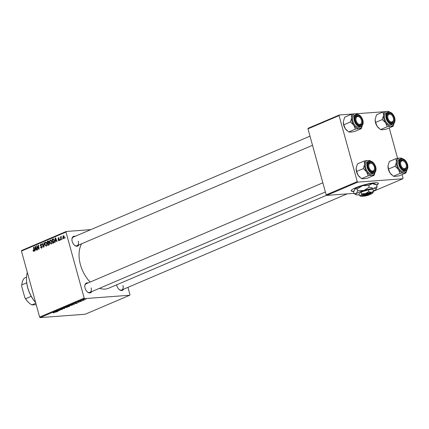 <?xml version="1.0" encoding="UTF-8"?>
<svg xmlns="http://www.w3.org/2000/svg" width="429" height="429" viewBox="0 0 429 429"><rect width="100%" height="100%" fill="white"/><g stroke="black" fill="none" stroke-linecap="round" stroke-linejoin="round"><path stroke-width="0.64" d="M376.705 185.033A14.114 2.301 164.6 0 0 378.378 183.328A14.114 2.301 164.6 0 0 370.002 183.478A14.114 2.301 164.6 0 0 355.609 187.763A14.114 2.301 164.6 0 0 351.158 190.825A14.114 2.301 164.6 0 0 353.727 191.431M376.582 184.845A14.114 2.301 164.6 0 0 378.33 183.221M91.742 291.613A5.293 3.335 -113.1 0 1 87.216 291.795A5.293 3.335 -113.1 0 1 85.055 288.143A5.293 3.335 -113.1 0 1 84.786 286.1A5.293 3.335 -113.1 0 1 88.047 282.958M87.071 291.661A4.703 2.965 66.9 0 0 89.913 292.39A4.703 2.965 66.9 0 0 91.12 287.838M78.888 244.954A5.293 3.335 -113.1 0 1 74.362 245.131A5.293 3.335 -113.1 0 1 72.201 241.484A5.293 3.335 -113.1 0 1 71.933 239.441A5.293 3.335 -113.1 0 1 75.193 236.299M74.217 244.997A4.703 2.965 66.9 0 0 77.059 245.731A4.703 2.965 66.9 0 0 78.271 241.173M123.573 289.226A5.293 3.335 -113.1 0 1 119.047 289.403A5.293 3.335 -113.1 0 1 116.886 285.757A5.293 3.335 -113.1 0 1 116.688 284.797M118.903 289.269A4.703 2.965 66.9 0 0 121.75 290.004A4.703 2.965 66.9 0 0 122.957 285.446M90.149 282.062A27.054 17.047 -113.1 0 1 80.421 264.677A27.054 17.047 -113.1 0 1 81.649 243.774M81.113 301.362L80.491 301.49L81.113 301.362M83.172 300.477L82.55 300.611L83.172 300.477M72.002 305.116L69.09 305.679L71.766 304.815C72.619 304.746 72.71 304.89 72.034 305.244C72.71 304.89 72.619 304.746 71.766 304.815M76.019 303.534L74.753 303.131L77.831 302.761L76.019 303.534M69.643 305.925L69.723 306.215L68.549 306.719L66.372 306.708L68.586 305.99L69.739 305.92L69.723 306.215L69.739 305.92M64.779 308.328L61.267 308.885L64.248 308.419L63.063 308.119L63.39 307.979L64.779 308.328M53.48 312.95L54.274 312.532L52.735 312.521L54.639 312.398L53.453 312.864M54.376 312.666L54.236 312.398M58.312 311.084L55.834 311.202L59.266 310.537L57.717 310.398L59.894 310.408L56.462 311.079L58.312 311.084M40.17 317.616L85.21 314.237L129.746 295.238L84.706 298.622L40.17 317.616L39.634 317.085L84.17 298.091L84.706 298.622M55.888 312.119L54.628 311.717L57.7 311.347L55.888 312.119M62.393 309.223L60.612 309.797L62.285 309.137L59.787 309.754L59.904 309.454L61.594 309.025L60.076 309.625L62.564 309.009L62.425 309.341L62.564 309.009M62.135 309.357L62.259 309.046M60.178 309.347L60.076 309.625M67.112 307.202L64.2 307.765L66.876 306.896C67.728 306.832 67.82 306.976 67.144 307.33C67.82 306.976 67.728 306.832 66.876 306.896M78.427 302.284L79.687 301.791L77.981 302L79.971 301.662L78.427 302.284M74.308 304.263L71.262 304.622L74.11 303.791L74.716 304.064L74.276 304.15M84.534 299.764L83.087 300.257L82.813 299.941L84.341 299.571L84.588 299.887L84.341 299.571M81.998 300.981L80.105 301.104L81.076 300.702L81.998 300.981M81.022 300.724L81.376 300.976M86.004 299.276L85.376 299.404L86.004 299.276M51.244 244.042L49.769 242.776L49.694 240.873L50.407 239.908L51.904 241.216L50.997 244.101M55.314 241.055L55.25 242.278L54.917 242.417L55.207 237.918L55.577 237.757L57.062 241.5L56.751 241.634L56.36 240.61L55.314 241.055M33.88 251.448L32.969 250.472L33.264 250.289L33.773 250.981L33.559 247.152L33.87 247.018L34.299 250.043L33.671 251.501M33.328 250.643L34.288 250.944M41.634 248.139L40.358 247.201L40.653 247.024L40.889 247.565L41.533 247.672L41.945 246.761L40.213 245.42L40.75 244.026L41.94 244.884L40.862 244.487L40.508 245.265L42.24 246.595L41.307 248.225M40.889 247.565L42.171 247.624M41.742 244.391L40.862 244.487M44.214 242.605L44.01 247.072L43.619 247.238L42.09 243.511L42.396 243.382L43.71 246.573L43.887 242.744L44.214 242.605M46.359 246.123L44.879 244.862L44.804 242.959L45.517 241.994L47.013 243.302L46.107 246.187M65.149 237.425L64.929 238.149L65.149 237.425M90.814 229.633L66.211 231.483L65.986 232.068L21.45 251.067L39.634 317.085M65.986 232.068L84.17 298.091M49.464 243.382L48.954 244.959L47.78 245.463L47.195 241.334L48.375 240.905L49.024 241.618L48.879 242.744L49.464 243.382M35.189 249.64L35.119 250.863L34.792 251.003L35.076 246.503L35.451 246.343L36.932 250.086L36.626 250.22L36.234 249.195L35.189 249.64M37.2 247.302L37.543 249.828L37.237 249.957L36.658 245.828L36.98 245.688L38.739 248.654L38.235 245.157L38.546 245.023L39.125 249.152L38.803 249.292L37.039 246.332L37.2 247.302M59.025 240.723L58.028 240.068L58.306 239.832L58.939 240.358L59.223 239.752L57.974 238.781L58.392 237.693L59.325 238.261L58.473 238.057L58.355 238.803L59.518 239.591L58.768 240.787M59.449 240.347L58.805 240.396L59.459 240.32M59.207 237.977L58.473 238.057M53.984 242.712L52.665 243.377L52.086 239.248L53.207 238.824L54.285 240.101L53.984 242.712M63.798 238.685L62.757 237.859L63.224 235.634L64.264 236.518L63.599 238.738M62.323 238.631L62.098 239.355L62.323 238.631M61.068 238.519L61.229 239.725L60.918 239.859L60.494 236.856L60.805 236.722L60.891 237.344L61.444 236.508L61.068 238.519M60.258 239.511L60.039 240.235L60.258 239.511M21.45 251.067L21.675 250.477L66.211 231.483M127.96 287.355L129.971 294.653L129.746 295.238M370.608 194.187A6.473 1.056 164.6 0 0 372.715 193.093L373.552 191.248L402.831 178.759L357.791 182.137L326.7 195.399L326.169 194.868L357.255 181.606L357.791 182.137M353.995 193.35L326.7 195.399M339.071 115.589L307.979 128.85L308.21 128.26L339.301 114.999L339.071 115.589L357.255 181.606M307.979 128.85L326.169 194.868M384.448 111.722L356.006 113.744M353.946 113.9L339.301 114.999M389.221 127.933L397.597 158.333M402.075 174.592L403.062 178.169L402.831 178.759M326.571 195.27L108.596 288.245A27.054 17.047 -113.1 0 1 99.485 288.309M309.99 136.149L73.37 237.076A4.703 2.965 66.9 0 0 71.933 239.634M322.844 182.808L86.224 283.735A4.703 2.965 66.9 0 0 84.781 286.299M65.165 237.537L64.838 237.559M49.222 244.771L48.021 244.846L48.89 244.455L49.158 243.5L48.472 243.179L47.823 243.452L48.021 244.846M48.74 241.355L47.195 241.334M47.571 241.683L47.753 242.97L48.702 242.385L48.724 241.763L47.571 241.683M49.169 242.868L47.753 242.97M49.051 241.742L48.096 241.463M49.062 242.358L48.702 242.385M49.33 243.055L48.472 243.179M49.491 243.474L49.158 243.5M49.437 244.412L48.89 244.455M45.217 244.836L44.879 244.862M45.211 242.927L44.804 242.959M45.131 243.157L45.19 244.75L46.252 245.656L46.697 243.393L45.635 242.455L45.131 243.157M46.573 242.353L45.635 242.455M47.029 243.366L46.697 243.393M46.884 245.608L46.085 245.699L46.868 245.64M42.444 243.484L42.09 243.511M44.031 246.546L43.71 246.573M44.208 242.723L43.887 242.744M40.691 247.174L40.358 247.201M42.278 246.739L41.945 246.761M42.187 246.423L41.774 246.455M41.967 246.037L40.793 246.128M40.557 245.393L40.213 245.42M33.392 250.815L33.038 250.842M33.285 250.45L32.969 250.472M33.886 247.125L33.559 247.152M35.5 246.471L35.076 246.503M36.567 249.169L36.234 249.195M35.317 247.774L35.232 249.11L36.063 248.756L35.339 246.868L35.317 247.774M36.508 249.013L35.232 249.11M35.65 246.847L35.339 246.868M36.395 248.729L36.063 248.756M37.05 245.801L36.658 245.828M39.05 248.632L38.739 248.654M38.9 247.554L38.567 247.581M38.556 245.131L38.235 245.157M37.961 247.27L37.57 247.302M37.366 246.31L37.039 246.332M58.376 240.042L58.028 240.068M58.355 239.988L58.017 240.015M59.551 239.725L59.223 239.752M59.492 239.5L59.089 239.532M58.323 238.755L57.974 238.781M55.631 237.886L55.207 237.918M56.698 240.583L56.36 240.61M55.443 239.189L55.357 240.524L56.194 240.17L55.47 238.283L55.443 239.189M56.633 240.428L55.357 240.524M55.775 238.261L55.47 238.283M56.521 240.143L56.194 240.17M53.63 239.28L52.086 239.248M52.461 239.597L52.906 242.76L53.303 242.594L53.968 240.208L53.309 239.312L52.461 239.597M54.011 242.68L52.906 242.76M53.92 239.264L52.906 239.409M54.306 240.181L53.968 240.208M54.124 242.535L53.303 242.594M51.775 243.527L50.976 243.613L51.727 243.559M50.107 242.75L49.769 242.776M50.096 240.841L49.694 240.873M50.016 241.071L50.08 242.664L51.142 243.57L51.582 241.307L50.52 240.369L50.016 241.071M51.464 240.272L50.52 240.369M51.92 241.28L51.582 241.307M63.095 237.838L62.757 237.859M63.31 235.993L63.052 237.687L63.701 238.331L63.959 236.647L63.31 235.993L64.007 235.929M64.018 235.945L63.497 235.982M64.291 236.626L63.959 236.647M64.194 238.293L63.605 238.352L64.184 238.309M62.339 238.744L62.012 238.765M60.821 236.829L60.494 236.856M60.275 239.623L59.947 239.645M55.47 311.931L55.561 312.258M54.992 311.856L56.21 311.615L54.992 311.856M64.307 308.21L64.388 308.494M64.65 307.647L66.854 307.341L66.543 307.03L64.597 307.454M66.516 306.933L66.854 307.341M66.935 306.579L68.495 306.167L66.908 306.478M67.868 306.579L69.428 306.049L67.841 306.483M75.595 303.346L75.686 303.673M75.118 303.271L76.341 303.03L75.118 303.271M71.825 304.493L73.885 304.333C74.625 303.995 74.592 303.855 73.788 303.925L71.799 304.392M73.761 303.829L73.788 303.925C74.592 303.855 74.625 303.995 73.885 304.333M69.536 305.561L71.745 305.255L71.428 304.944L69.482 305.368M71.407 304.853L71.745 305.255M83.022 299.855L84.347 299.909L83.36 300.128M84.009 299.608L84.347 299.909M351.142 190.712A14.114 2.301 164.6 0 0 353.791 191.2M35.618 302.509A24.115 15.192 -113.1 0 1 27.713 287.832A24.115 15.192 -113.1 0 1 26.491 278.528L26.501 278.148A24.705 15.562 66.9 0 0 27.751 287.682A24.705 15.562 66.9 0 0 35.602 302.434M27.317 272.372A24.705 15.562 66.9 0 0 26.501 278.148M380.539 129.59L387.226 126.737L390.991 126.153L393.044 126.303L386.357 129.156L382.593 129.735L380.539 129.59L377.209 126.373A7.765 4.891 -113.1 0 1 375.52 122.732A7.765 4.891 -113.1 0 1 375.128 119.734A7.765 4.891 -113.1 0 1 375.128 119.696M378.769 128.158A7.765 4.891 -113.1 0 1 378.689 128.083A7.765 4.891 -113.1 0 1 377.209 126.373L375.595 122.426L375.128 119.707L376.474 114.822L383.161 111.969L383.58 115.406L382.282 119.573L385.612 122.791L387.226 126.737M394.074 117.793A5.293 3.335 -113.1 0 1 393.302 122.549A5.293 3.335 -113.1 0 1 389.366 121.959A5.293 3.335 -113.1 0 1 387.205 118.307A5.293 3.335 -113.1 0 1 386.937 116.27A5.293 3.335 -113.1 0 1 389.988 113.074A5.293 3.335 -113.1 0 1 394.074 117.793M393.522 119.439A4.118 2.595 66.9 0 0 393.42 118.313A4.118 2.595 66.9 0 0 391.629 115.015A4.118 2.595 66.9 0 0 388.69 114.457A4.118 2.595 66.9 0 0 387.859 117.787A4.118 2.595 66.9 0 0 390.98 121.884A4.118 2.595 66.9 0 0 393.522 119.439L393.511 119.82A4.703 2.965 -113.1 0 1 392.063 122.56A4.703 2.965 -113.1 0 1 389.221 121.825A4.703 2.965 66.9 0 0 392.063 122.56A4.703 2.965 66.9 0 0 393.511 119.621M387.848 112.21L386.422 112.816A6.473 4.075 66.9 0 0 384.759 119.085A6.473 4.075 66.9 0 0 391.5 124.721L392.926 124.11A6.473 4.075 -113.1 0 1 386.191 118.474A6.473 4.075 -113.1 0 1 387.848 112.21C390.846 111.615 393.13 113.465 394.696 117.766C395.431 120.919 394.841 123.032 392.926 124.11M389.671 112.049L388.974 111.535L386.926 111.384L383.161 111.969M393.044 126.303L394.176 123.091M375.595 122.426L382.282 119.573M394.154 123.118A7.765 4.891 -113.1 0 1 390.991 126.153A7.765 4.891 -113.1 0 1 385.612 122.791A7.765 4.891 -113.1 0 1 383.58 115.406A7.765 4.891 -113.1 0 1 386.926 111.384A7.765 4.891 66.9 0 1 389.419 112.007M391.495 114.892A4.703 2.965 66.9 0 0 388.374 113.905A4.703 2.965 66.9 0 0 386.937 116.463A4.703 2.965 -113.1 0 1 388.374 113.905A4.703 2.965 -113.1 0 1 391.355 114.758L391.629 115.015M361.331 119.782A4.118 2.595 66.9 0 0 359.797 117.401A4.118 2.595 66.9 0 0 356.622 117.053A4.118 2.595 66.9 0 0 356.279 121.101A4.118 2.595 66.9 0 0 359.481 124.346A4.118 2.595 66.9 0 0 361.685 121.831A4.118 2.595 66.9 0 0 361.331 119.782M359.663 117.283A4.703 2.965 66.9 0 0 356.542 116.291A4.703 2.965 66.9 0 0 355.099 118.854A4.703 2.965 -113.1 0 1 356.542 116.291A4.703 2.965 -113.1 0 1 359.518 117.144L359.797 117.401M361.685 121.831L361.679 122.206A4.703 2.965 -113.1 0 1 360.231 124.946A4.703 2.965 -113.1 0 1 357.389 124.217A4.703 2.965 66.9 0 0 360.231 124.946A4.703 2.965 66.9 0 0 361.679 122.008M348.707 131.976L355.394 129.124L359.159 128.544L361.207 128.689L354.52 131.542L350.756 132.127L348.707 131.976L345.377 128.759A7.765 4.891 -113.1 0 1 343.683 125.118A7.765 4.891 -113.1 0 1 343.291 122.126A7.765 4.891 -113.1 0 1 343.291 122.083M346.938 130.55A7.765 4.891 -113.1 0 1 346.852 130.475A7.765 4.891 -113.1 0 1 345.377 128.759L343.763 124.812L343.291 122.093L344.637 117.208L351.324 114.355L351.748 117.793L350.45 121.959L353.78 125.177L355.394 129.124M362.242 120.184A5.293 3.335 -113.1 0 1 361.47 124.941A5.293 3.335 -113.1 0 1 357.529 124.351A5.293 3.335 -113.1 0 1 355.373 120.699A5.293 3.335 -113.1 0 1 355.105 118.656A5.293 3.335 -113.1 0 1 358.151 115.46A5.293 3.335 -113.1 0 1 362.242 120.184M356.016 114.597L354.585 115.208A6.473 4.075 66.9 0 0 352.928 121.471A6.473 4.075 66.9 0 0 359.663 127.107L361.095 126.501A6.473 4.075 -113.1 0 1 354.354 120.865A6.473 4.075 -113.1 0 1 356.016 114.597C359.014 114.001 361.293 115.857 362.864 120.158C363.599 123.311 363.009 125.424 361.095 126.501M357.84 114.441L357.142 113.921L355.089 113.771L351.324 114.355M361.207 128.689L362.344 125.477M343.763 124.812L350.45 121.959M362.323 125.504A7.765 4.891 -113.1 0 1 359.159 128.544A7.765 4.891 -113.1 0 1 353.78 125.177A7.765 4.891 -113.1 0 1 351.748 117.793A7.765 4.891 -113.1 0 1 355.089 113.771A7.765 4.891 66.9 0 1 357.582 114.398M400.965 165.374A4.118 2.595 66.9 0 0 404.166 168.618A4.118 2.595 66.9 0 0 406.37 166.103A4.118 2.595 66.9 0 0 406.016 164.055A4.118 2.595 66.9 0 0 404.483 161.674A4.118 2.595 66.9 0 0 401.308 161.325A4.118 2.595 66.9 0 0 400.965 165.374M406.37 166.103L406.365 166.479A4.703 2.965 -113.1 0 1 404.917 169.219A4.703 2.965 -113.1 0 1 402.075 168.484A4.703 2.965 66.9 0 0 404.917 169.219A4.703 2.965 66.9 0 0 406.365 166.28M404.349 161.556A4.703 2.965 66.9 0 0 401.228 160.564A4.703 2.965 66.9 0 0 399.785 163.122A4.703 2.965 -113.1 0 1 401.228 160.564A4.703 2.965 -113.1 0 1 404.204 161.417L404.483 161.674M407.008 169.777A7.765 4.891 -113.1 0 1 403.845 172.812A7.765 4.891 66.9 0 1 398.466 169.45A7.765 4.891 -113.1 0 1 396.771 165.809A7.765 4.891 -113.1 0 1 396.434 162.065L395.136 166.232L398.466 169.45L400.08 173.396L403.845 172.812L405.898 172.962L407.03 169.75M400.059 164.972A5.293 3.335 -113.1 0 1 399.79 162.929A5.293 3.335 -113.1 0 1 402.836 159.733A5.293 3.335 -113.1 0 1 406.928 164.457A5.293 3.335 -113.1 0 1 406.156 169.208A5.293 3.335 -113.1 0 1 402.22 168.624A5.293 3.335 -113.1 0 1 400.059 164.972M397.613 165.744A6.473 4.075 66.9 0 0 404.349 171.38L405.78 170.774A6.473 4.075 -113.1 0 1 399.04 165.138A6.473 4.075 -113.1 0 1 400.702 158.869L399.276 159.481A6.473 4.075 66.9 0 0 397.613 165.744M405.898 172.962L399.211 175.815L395.441 176.399L393.393 176.249L390.063 173.032L388.449 169.085L395.136 166.232M393.393 176.249L400.08 173.396M388.449 169.085L388.031 165.648L389.323 161.481L396.01 158.628L396.434 162.065A7.765 4.891 -113.1 0 1 399.78 158.044L396.01 158.628M402.525 158.714L401.828 158.194L399.78 158.044A7.765 4.891 -113.1 0 1 402.268 158.671M391.623 174.823A7.765 4.891 -113.1 0 1 391.538 174.748A7.765 4.891 -113.1 0 1 390.063 173.032A7.765 4.891 -113.1 0 1 387.977 166.398A7.765 4.891 -113.1 0 1 387.977 166.355M368.876 166.838A4.118 2.595 66.9 0 0 371.997 170.935A4.118 2.595 66.9 0 0 374.538 168.49A4.118 2.595 66.9 0 0 374.437 167.364A4.118 2.595 66.9 0 0 372.651 164.06A4.118 2.595 66.9 0 0 369.712 163.503A4.118 2.595 66.9 0 0 368.876 166.838M374.538 168.49L374.528 168.865A4.703 2.965 -113.1 0 1 373.085 171.611A4.703 2.965 -113.1 0 1 370.243 170.876A4.703 2.965 66.9 0 0 373.085 171.611A4.703 2.965 66.9 0 0 374.533 168.672M372.517 163.942A4.703 2.965 66.9 0 0 369.39 162.95A4.703 2.965 66.9 0 0 367.953 165.514A4.703 2.965 -113.1 0 1 369.39 162.95A4.703 2.965 -113.1 0 1 372.372 163.808L372.651 164.06M375.177 172.168A7.765 4.891 -113.1 0 1 372.013 175.204A7.765 4.891 66.9 0 1 366.634 171.836A7.765 4.891 -113.1 0 1 364.94 168.195A7.765 4.891 -113.1 0 1 364.596 164.452L363.304 168.618L366.634 171.836L368.243 175.788L372.013 175.204L374.061 175.348L375.193 172.136M368.221 167.358A5.293 3.335 -113.1 0 1 367.953 165.315A5.293 3.335 -113.1 0 1 371.005 162.119A5.293 3.335 -113.1 0 1 375.096 166.843A5.293 3.335 -113.1 0 1 374.319 171.6A5.293 3.335 -113.1 0 1 370.383 171.01A5.293 3.335 -113.1 0 1 368.221 167.358M365.781 168.136A6.473 4.075 66.9 0 0 372.517 173.772L373.943 173.16A6.473 4.075 -113.1 0 1 367.208 167.524A6.473 4.075 -113.1 0 1 368.87 161.256L367.439 161.867A6.473 4.075 66.9 0 0 365.781 168.136M374.061 175.348L367.374 178.201L363.61 178.786L361.556 178.641L358.231 175.423L356.617 171.471L363.304 168.618M361.556 178.641L368.243 175.788M356.617 171.471L356.193 168.039L357.491 163.873L364.178 161.02L364.596 164.452A7.765 4.891 -113.1 0 1 367.943 160.435L364.178 161.02M370.694 161.1L369.996 160.58L367.943 160.435A7.765 4.891 -113.1 0 1 370.436 161.057M359.786 177.209A7.765 4.891 -113.1 0 1 359.706 177.134A7.765 4.891 -113.1 0 1 358.231 175.423A7.765 4.891 -113.1 0 1 356.145 168.785A7.765 4.891 -113.1 0 1 356.145 168.747L356.145 168.785M35.816 303.223L31.837 304.917L36.234 304.735M24.818 297.597L25.601 298.745A15.878 10.006 66.9 0 0 29.033 302.863L28.754 302.606A15.294 9.636 -113.1 0 1 24.818 297.597L21.734 286.411A15.294 9.636 -113.1 0 1 21.74 286.159A15.294 9.636 -113.1 0 1 21.74 286.127M31.22 296.348L25.601 298.745M26.711 282.808L21.793 284.904L21.74 286.159M26.539 277.166L24.437 278.062A15.878 10.006 66.9 0 0 21.793 284.904M29.033 302.863A15.878 10.006 66.9 0 0 31.837 304.917M369.455 193.699L363.631 196.182A4.118 0.67 164.6 0 1 363.041 196.096L362.328 195.704A4.703 0.767 164.6 0 1 364.446 194.289A4.703 0.767 164.6 0 1 369.723 192.959L369.455 193.699A4.118 0.67 164.6 0 0 364.864 194.868A4.118 0.67 164.6 0 0 363.041 196.096M372.715 193.093A6.473 1.056 164.6 0 0 372.967 192.825A6.473 1.056 164.6 0 0 371.391 192.38L373.552 191.248L373.074 189.511L368.227 189.875L361.18 192.031L358.987 193.817L359.464 195.554L360.821 195.608A6.473 1.056 164.6 0 0 360.666 196.214A6.473 1.056 164.6 0 0 362.151 196.321A6.473 1.056 164.6 0 0 363.39 196.176M368.704 191.607L365.444 193.64A6.473 1.056 164.6 0 1 371.391 192.38L368.704 191.607L368.227 189.875M361.658 193.763L360.821 195.608A6.473 1.056 164.6 0 1 365.444 193.64L361.658 193.763L361.18 192.031M360.666 196.214L359.464 195.554M373.461 190.905A10.586 1.727 164.6 0 0 375.761 189.607A10.586 1.727 164.6 0 0 376.174 189.168A10.586 1.727 164.6 0 0 373.595 188.438A10.586 1.727 164.6 0 0 363.862 190.497A10.586 1.727 164.6 0 0 356.301 193.726A10.586 1.727 164.6 0 0 356.038 194.712A10.586 1.727 164.6 0 0 358.467 194.889A10.586 1.727 164.6 0 0 359.261 194.814M376.662 184.888L374.699 183.805A10.586 1.727 -15.4 0 0 372.27 183.628L376.662 184.888L377.129 186.583L373.595 188.438L369.197 187.178L368.731 185.484L372.27 183.628A10.586 1.727 164.6 0 0 362.537 185.687L368.731 185.484M376.212 189.092L377.129 186.583M357.201 189.007L362.537 185.687A10.586 1.727 164.6 0 0 354.976 188.916L357.201 189.007L357.668 190.701L356.301 193.726L354.075 193.629L353.603 191.935L354.976 188.916A10.586 1.727 164.6 0 0 354.563 189.35A10.586 1.727 164.6 0 0 354.526 189.425M369.197 187.178L363.862 190.497L357.668 190.701M354.091 193.64L356.038 194.712M363.808 196.107A6.473 1.056 164.6 0 0 364.248 196.026M363.819 195.742L364.398 196.123A4.118 0.67 164.6 0 0 368.398 195.163A4.118 0.67 164.6 0 0 370.87 193.94L371.278 193.243A4.703 0.767 164.6 0 0 370.484 192.9L369.723 192.959M364.398 196.123L370.216 193.64L370.484 192.9M370.87 193.94A4.118 0.67 164.6 0 0 370.216 193.64M48.906 242.712L48.252 242.76M49.378 244.546L48.59 244.605M44.074 245.645L43.737 245.672M42.074 246.192L41.238 246.251M34.299 250.048L33.971 250.075M36.02 247.79L35.687 247.812M59.411 239.334L58.725 239.387M56.151 239.205L55.813 239.226M53.496 238.883L52.815 238.937M394.61 117.755A6.119 3.856 66.9 0 0 389.039 112.232A6.119 3.856 66.9 0 0 386.668 118.35A6.119 3.856 66.9 0 0 392.24 123.868A6.119 3.856 66.9 0 0 394.61 117.755M362.773 120.141A6.119 3.856 66.9 0 0 357.201 114.623A6.119 3.856 66.9 0 0 354.837 120.737A6.119 3.856 66.9 0 0 360.408 126.26A6.119 3.856 66.9 0 0 362.773 120.141M399.522 165.009A6.119 3.856 66.9 0 0 405.094 170.533A6.119 3.856 66.9 0 0 407.464 164.414A6.119 3.856 66.9 0 0 401.887 158.896A6.119 3.856 66.9 0 0 399.522 165.009M367.691 167.401A6.119 3.856 66.9 0 0 373.262 172.919A6.119 3.856 66.9 0 0 375.627 166.806A6.119 3.856 66.9 0 0 370.055 161.283A6.119 3.856 66.9 0 0 367.691 167.401M48.364 241.382L48.922 241.339M41.297 247.731L42.149 247.667M33.676 251.003L34.282 250.96M53.25 239.312L53.92 239.259M312.516 145.302L77.059 245.731M347.141 193.865L121.75 290.004M405.78 170.774C407.695 169.696 408.285 167.583 407.55 164.43C405.893 160.071 403.614 158.215 400.702 158.869M89.913 292.39L325.364 191.961M373.943 173.16C375.863 172.083 376.453 169.97 375.718 166.817C374.061 162.457 371.777 160.602 368.87 161.256"/></g></svg>
